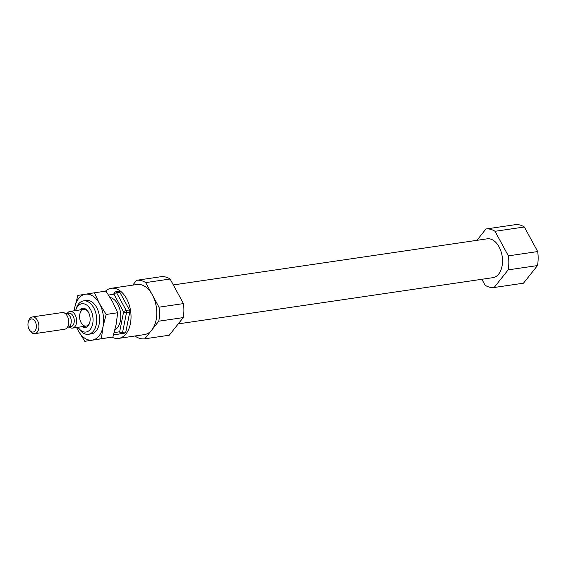 <?xml version="1.0" encoding="UTF-8"?>
<svg xmlns="http://www.w3.org/2000/svg" width="566" height="566" viewBox="0 0 566 566"><rect width="100%" height="100%" fill="white"/><g stroke="black" fill="none" stroke-linecap="round" stroke-linejoin="round"><path stroke-width="0.85" d="M110.073 297.447A16.881 10.556 81.6 0 1 120.013 310.062A16.881 10.556 81.6 0 1 117.452 327.686A16.881 10.556 81.6 0 1 114.891 329.928M79.785 309.97A9.707 6.07 81.6 0 1 87.949 311.434A9.707 6.07 81.6 0 1 89.633 322.924A9.707 6.07 81.6 0 1 88.232 325.726A9.707 6.07 81.6 0 1 82.24 326.674M75.618 310.585A14.291 8.936 81.6 0 1 75.653 310.465A14.291 8.936 81.6 0 1 89.18 307.487A14.291 8.936 81.6 0 1 90.249 329.426A14.291 8.936 81.6 0 1 78.136 327.389A14.291 8.936 81.6 0 1 78.073 327.282M75.653 310.465L76.141 308.824A16.881 10.556 81.6 0 1 83.527 300.886A16.881 10.556 81.6 0 1 95.413 311.732A16.881 10.556 81.6 0 1 93.383 331.223A16.881 10.556 81.6 0 1 88.43 334.294A16.881 10.556 81.6 0 1 79.077 328.818L78.136 327.389M113.533 334.923L124.867 333.133A2.108 1.316 -98.4 0 0 125.843 331.909L129.77 312.057A2.108 1.316 -98.4 0 0 129.451 309.97L119.843 292.268A2.108 1.316 -98.4 0 0 118.563 291.398A2.108 1.316 -98.4 0 0 118.556 291.398L115.315 291.879M111.926 337.159A25.321 15.834 -98.4 0 0 118.619 338.397A25.321 15.834 -98.4 0 0 130.605 311.038A25.321 15.834 -98.4 0 0 111.261 288.285A25.321 15.834 -98.4 0 0 105.425 291.179M476.933 240.338L485.946 228.989L515.279 224.681A29.545 18.473 81.6 0 1 524.357 226.987L537.7 251.559A29.545 18.473 81.6 0 1 537.481 265.574L523.479 283.191L494.146 287.5A29.545 18.473 81.6 0 1 485.069 285.193L481.864 279.286M485.946 228.989A29.545 18.473 81.6 0 1 495.024 231.296L524.357 226.987M495.024 231.296L508.367 255.867L537.7 251.559M508.367 255.867A29.545 18.473 81.6 0 1 508.148 269.876L537.481 265.574M508.148 269.876L494.146 287.5M173.316 284.931L487.199 238.824A19.626 12.268 81.6 0 1 501.016 251.431A19.626 12.268 81.6 0 1 498.653 274.093A19.626 12.268 81.6 0 1 492.901 277.665L178.248 323.879M132.748 285.13L136.583 280.297L161.027 276.71A29.545 18.473 81.6 0 1 170.104 279.017L183.448 303.588A29.545 18.473 81.6 0 1 183.228 317.604L169.227 335.228L144.79 338.815A29.545 18.473 81.6 0 1 135.706 336.508L135.394 335.928M136.583 280.297A29.545 18.473 81.6 0 1 145.667 282.604L170.104 279.017M145.667 282.604L159.004 307.182L183.448 303.588M159.004 307.182A29.545 18.473 81.6 0 1 158.784 321.191L183.228 317.604M158.784 321.191L144.79 338.815M111.261 288.285L137.007 284.5A25.321 15.834 81.6 0 1 152.332 294.893A25.321 15.834 81.6 0 1 151.787 330.006A25.321 15.834 81.6 0 1 144.365 334.612L118.619 338.397M89.753 322.507A8.44 5.278 81.6 0 1 88.657 324.559A8.44 5.278 81.6 0 1 86.181 326.094A8.44 5.278 81.6 0 1 79.735 318.509A8.44 5.278 81.6 0 1 83.733 309.39A8.44 5.278 81.6 0 1 88.183 311.802M35.071 330.848A6.629 4.146 81.6 0 1 29.453 329.907A6.629 4.146 81.6 0 1 28.3 322.054A6.629 4.146 81.6 0 1 34.576 320.674A6.629 4.146 81.6 0 1 35.071 330.848M28.3 322.054L28.647 320.908A8.44 5.278 81.6 0 1 32.333 316.939A8.44 5.278 81.6 0 1 38.276 322.358A8.44 5.278 81.6 0 1 37.264 332.108A8.44 5.278 81.6 0 1 34.788 333.643A8.44 5.278 81.6 0 1 30.111 330.905L29.453 329.907M32.333 316.939L62.161 312.559A8.44 5.278 81.6 0 1 63.739 312.701A8.44 5.278 81.6 0 1 68.429 319.174A8.44 5.278 81.6 0 1 67.085 327.728A8.44 5.278 81.6 0 1 66.081 328.676A8.44 5.278 81.6 0 1 64.616 329.263L34.788 333.643M63.739 312.701L67.248 313.812A6.75 4.224 81.6 0 1 71.005 318.991A6.75 4.224 81.6 0 1 69.929 325.839A6.75 4.224 81.6 0 1 69.123 326.596L66.081 328.676M67.156 313.529A8.44 5.278 81.6 0 1 70.043 311.399A8.44 5.278 81.6 0 1 75.986 316.826A8.44 5.278 81.6 0 1 74.967 326.568A8.44 5.278 81.6 0 1 72.498 328.103A8.44 5.278 81.6 0 1 69.116 326.893M84.992 300.836A16.881 10.556 81.6 0 1 95.767 305.944A16.881 10.556 81.6 0 1 98.703 325.938A16.881 10.556 81.6 0 1 96.27 330.799A16.881 10.556 81.6 0 1 89.853 333.926M99.545 303.73A23.213 14.511 -98.4 0 0 85.395 294.214A23.213 14.511 -98.4 0 0 74.712 307.656L77.86 295.417L94.416 292.799L99.545 303.73L106.167 314.441L103.019 326.681A23.213 14.511 -98.4 0 0 99.545 303.73M76.573 327.502L78.186 330.608A23.213 14.511 -98.4 0 0 92.343 340.116L84.808 341.319L78.186 330.608A23.213 14.511 81.6 0 1 76.714 327.488M74.266 310.784A23.213 14.511 81.6 0 1 74.712 307.656L74.146 310.798M92.343 340.116A23.213 14.511 -98.4 0 0 103.019 326.681L101.364 338.701L92.343 340.116M84.808 341.319L112.91 337.003L116.058 324.764L117.714 312.743L112.584 301.812L105.962 291.101L94.416 292.799M106.167 314.441L117.714 312.743M101.364 338.701L112.91 337.003M114.183 332.631L119.667 331.761L123.593 311.916L113.978 294.207L108.587 295.063M124.867 333.133L121.612 333.607A2.108 1.316 -98.4 0 0 122.581 332.391L126.508 312.538A2.108 1.316 -98.4 0 0 126.197 310.451L116.582 292.742A2.108 1.316 -98.4 0 0 115.301 291.879A2.108 1.316 -98.4 0 0 115.294 291.879A2.108 1.648 -99 0 1 115.294 291.879A2.108 2.108 0 0 0 115.28 291.879A2.108 1.648 -99 0 0 113.978 294.207A2.108 0.835 151.5 0 1 116.582 292.742L119.843 292.268M113.547 334.888L121.612 333.607A2.108 1.648 -99 0 1 119.667 331.761A2.108 0.814 -168.8 0 0 122.581 332.391L125.843 331.909M115.266 291.886L118.563 291.398M129.451 309.97L126.197 310.451A2.108 0.835 151.5 0 0 123.593 311.916A2.108 0.814 -168.8 0 0 126.508 312.538L129.77 312.057M66.611 313.614L68.981 313.26A6.75 4.224 81.6 0 1 73.743 317.597A6.75 4.224 81.6 0 1 72.929 325.393A6.75 4.224 81.6 0 1 70.948 326.624L68.571 326.971M88.43 334.294L91.324 333.869M83.527 300.886L86.414 300.461M72.498 328.103L86.181 326.094M70.043 311.399L83.733 309.39"/></g></svg>
